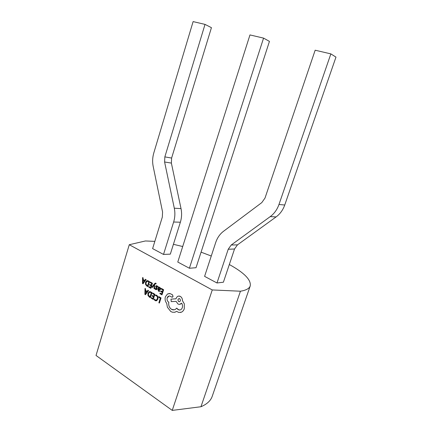 <?xml version="1.0" encoding="UTF-8"?>
<svg xmlns="http://www.w3.org/2000/svg" width="432" height="432" viewBox="0 0 432 432"><rect width="100%" height="100%" fill="white"/><g stroke="black" fill="none" stroke-linecap="round" stroke-linejoin="round"><path stroke-width="0.65" d="M144.731 280.427L143.122 279.493L143.149 277.873L142.592 277.555L142.495 283.484L143.035 283.797L146.108 279.585L145.53 279.266L144.725 280.438L143.1 279.493L143.132 277.879L142.592 277.555M148.954 286.573L148.77 287.156L150.833 288.349L152.426 283.235L150.287 281.999L150.088 282.582L151.713 283.522L151.178 285.244L149.758 284.418L149.575 285.007L150.995 285.833L150.482 287.464L148.954 286.573L150.487 287.453M151.178 285.233L149.774 284.418M154.548 288.803L154.57 284.494L155.563 283.689L155.957 283.97L155.828 283.16L154.418 283.743L151.805 287.204L152.345 287.507L154.132 284.953L153.986 288.479L154.564 288.803L154.586 284.494L155.423 283.673M155.936 283.975L156.119 283.397L155.363 283.057M156.384 289.71L157.075 289.094L157.113 288.43L156.2 286.524L156.935 286.373L157.653 287.21L157.88 286.54L156.346 285.66M157.653 287.21L157.88 286.54L157.151 285.876L156.217 285.682L155.644 286.286L156.519 288.851L156.011 289.111L155.169 288.333L154.969 288.959L155.601 289.521L156.487 289.694L157.059 289.094L157.097 288.43L156.2 286.951L156.487 286.232M156.211 289.127L155.169 288.333M159.505 291.433L159.775 290.795L158.684 290.687L158.377 289.451M159.889 289.888L160.628 289.143L160.607 288.22L159.781 287.431L158.933 287.68L159.116 287.102L158.609 286.81L157.847 289.181L158.452 291.184L159.559 291.422L159.759 290.795M159.478 290.86L158.668 290.687L158.366 289.445L159.44 289.845L160.612 289.148L160.628 288.214L159.484 287.404M150.379 297.675L151.972 292.577L150.244 291.659L149.116 291.735L147.928 293.279L147.96 295.434L149.245 297L150.379 297.675L151.988 292.577L149.591 291.605M212.263 289.942L129.276 244.717L96.023 355.46L172.249 410.4L212.263 289.942L240.43 291.217C246.067 290.315 249.34 288.538 250.236 285.898C251.246 279.909 244.274 272.786 229.322 264.524M159.392 303.064L161.023 297.918L158.873 296.649L158.69 297.238L160.31 298.193L158.868 302.751L159.392 303.064L161.039 297.913L158.873 296.649M155.439 295.612L156.568 295.888L157.432 297.038L157.367 298.739L156.46 300.029L155.185 299.943L154.332 299.074L154.116 299.765L155.601 300.796L156.719 300.672L157.928 299.025L157.993 296.86L156.843 295.337L155.633 294.98L155.417 295.612M156.222 300.829L157.95 299.025L158.015 296.86L156.827 295.342L155.617 294.98M156.082 300.154L155.201 299.938L154.332 299.074M152.21 295.445L152.026 296.028L153.457 296.876L152.944 298.512L151.421 297.589L151.222 298.177L153.274 299.408L154.899 294.289L152.723 293.02L152.545 293.603L154.181 294.57L153.641 296.293L152.21 295.445L153.641 296.282M147.15 291.368L145.525 290.401L145.557 288.781L145.001 288.452L144.898 294.403L145.444 294.727L148.538 290.536L147.955 290.207L147.145 291.373L145.508 290.407L145.541 288.781L145.001 288.452M161.978 294.889L163.615 289.71L161.411 288.441L161.228 289.03L162.896 289.996L162.346 291.74L160.904 290.887L160.699 291.481L162.162 292.329L161.638 293.987L160.083 293.063L159.878 293.657L161.978 294.889L163.631 289.71L161.411 288.441M147.938 286.67L149.521 281.567L147.874 280.697L146.68 280.768L145.503 282.323L145.535 284.467L146.815 286.011L147.938 286.67L149.537 281.567L147.215 280.627M172.271 297.227L173.048 296.498L172.552 294.84L170.224 293.62L168.831 293.522M174.069 309.836L171.499 309.301C169.247 307.66 168.356 305.3 168.82 302.216L168.588 302.076C167.243 301.082 166.779 299.673 167.206 297.842L169.101 296.006M179.923 309.998L178.076 309.625L176.639 308.124C175.57 309.544 174.242 310.1 172.654 309.793L171.477 309.307C169.225 307.665 168.334 305.3 168.804 302.216L168.566 302.081C167.222 301.082 166.763 299.673 167.184 297.842C167.729 296.417 168.62 295.823 169.862 296.06L171.952 297.205L173.027 296.498L172.535 294.845L170.208 293.62L167.551 293.938L165.353 296.816C164.743 299.279 165.202 301.46 166.725 303.356L167.384 307.217L170.797 311.542L172.503 312.239L174.847 312.244L176.699 311.396L178.729 312.439L181.44 312.169C182.758 311.542 183.697 310.397 184.264 308.74L184.324 303.88L182.461 300.656C182.482 298.766 181.791 297.362 180.387 296.433L178.643 296.077M179.75 304.322L181.602 303.172M180.419 312.487L181.456 312.163C182.774 311.537 183.719 310.392 184.286 308.734L184.307 303.885L182.439 300.661C182.461 298.771 181.769 297.362 180.371 296.438L179.69 296.152C178.054 295.823 176.872 296.584 176.143 298.436L176.024 298.809L170.969 299.122L171.245 301.633L176.089 301.374L177.946 303.966L178.691 304.274C179.842 304.517 180.808 304.144 181.597 303.161C182.52 304.506 182.758 306.018 182.309 307.681C181.597 309.474 180.452 310.235 178.875 309.965L176.639 308.124M174.609 312.293L176.704 311.402M129.276 244.717L145.433 240.964L154.84 241.375M173.416 244.312L182.704 246.526M201.069 252.158L211.27 256.025M204.595 276.361L216.988 282.982L223.398 282.209L234.522 249.005L237.476 244.852L276.091 216.923C280.066 214.002 282.949 210.028 284.742 205.011L335.977 57.116L330.858 53.887L315.171 50.209L264.994 198.083L261.792 202.608L223.484 231.309C219.877 234.074 217.285 237.811 215.703 242.514L204.595 276.361M189.389 268.245L177.773 262.046L249.966 34.927L263.563 38.113L189.389 268.245L196.02 267.721L269.449 41.386L263.563 38.113M163.512 254.432L170.327 254.135L180.371 222.21C181.737 217.733 181.953 213.197 181.019 208.602L171.374 163.085L171.612 158.053L211.437 27.664L205.016 24.392L164.846 156.886L164.597 161.995L174.296 208.202C175.235 212.863 175.019 217.469 173.637 222.016L163.512 254.432L152.609 248.611L162.324 217.085L162.567 211.977L153.171 166.358C152.285 161.897 152.496 157.415 153.808 152.917L193.115 21.6L205.016 24.392M250.236 285.898L212.215 396.328C210.719 400.707 206.966 404.174 200.961 406.739L240.43 291.217M200.961 406.739L172.249 410.4M330.858 53.887L278.969 204.493C277.155 209.601 274.239 213.646 270.221 216.621L231.212 245.02L228.226 249.242L216.988 282.982M151.405 297.594L152.944 298.512M153.274 299.408L154.899 294.289M154.877 294.295L152.723 293.02M150.05 296.784L151.276 292.858L150.174 292.286L149.353 292.351L148.468 293.576L148.457 295.267L150.05 296.784L148.473 295.267L148.489 293.576L149.704 292.248M145.444 294.727L148.522 290.542L147.955 290.207M146.804 291.854L145.487 291.071L145.379 293.922L146.804 291.854M145.503 291.082L145.379 293.922M162.346 291.74L160.888 290.893M161.638 293.987L160.061 293.063M158.933 287.68L159.1 287.102L158.609 286.81M159.797 289.289L160.067 288.382L159.084 287.971L158.517 288.954L159.797 289.289M159.327 287.896L158.539 288.949L159.7 289.316M152.323 287.507L153.981 285.201M150.271 281.999L152.426 283.235L150.817 288.355M147.609 285.784L148.829 281.853L147.793 281.318L146.918 281.378L146.043 282.614L146.027 284.294L147.609 285.784M147.307 281.264L146.059 282.609L146.048 284.294L147.614 285.773M143.035 283.797L146.092 279.585L145.53 279.266M144.391 280.919L143.078 280.157L142.97 282.998L144.391 280.919M143.1 280.168L142.97 282.998M176.024 298.809L170.969 299.122M179.674 298.706L179.399 298.588C177.773 299.014 177.552 300.024 178.735 301.628L179.021 301.747C180.635 301.315 180.857 300.299 179.674 298.706M178.999 298.561C177.73 299.338 177.644 300.359 178.751 301.622L179.442 301.768M228.226 249.242L234.522 249.005M173.637 222.016L180.371 222.21M174.296 208.202L181.019 208.602M164.597 161.995L171.374 163.085M164.846 156.886L171.612 158.053M231.212 245.02L237.476 244.852M270.221 216.621L276.091 216.923M278.969 204.493L284.742 205.011"/></g></svg>
